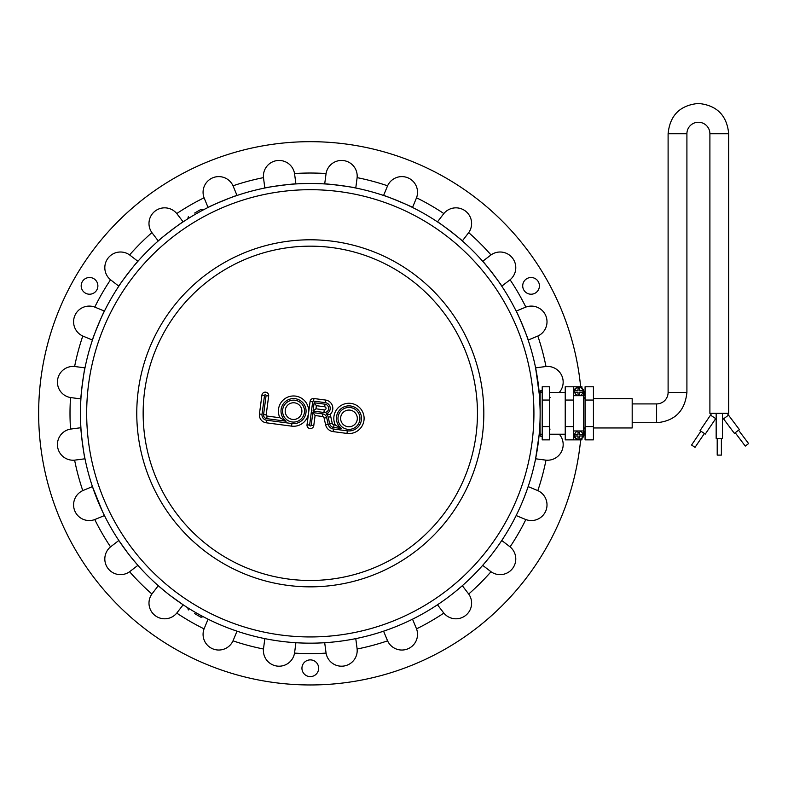 <?xml version="1.0" encoding="UTF-8"?>
<svg xmlns="http://www.w3.org/2000/svg" width="788" height="788" viewBox="0 0 788 788"><rect width="100%" height="100%" fill="white"/><g stroke="black" fill="none" stroke-linecap="round" stroke-linejoin="round"><path stroke-width="1.18" d="M565.223 392.424L565.223 434.218L549.551 434.218L549.551 392.424L565.223 392.424M542.213 400.058L549.522 400.058L549.522 386.78L542.213 386.78L542.213 439.862L549.522 439.862L549.522 426.594L542.213 426.594M549.522 400.058L549.522 426.594M541.169 434.218A1.044 1.044 0 0 1 542.075 435.784A1.044 1.044 0 0 1 540.263 435.784A1.044 1.044 0 0 1 541.169 434.218M581.938 388.248L581.938 386.78L573.575 386.78L573.575 439.862L581.938 439.862L581.938 438.394M573.575 386.78L565.223 386.78L565.223 400.058L573.575 400.058M573.575 439.862L565.223 439.862L565.223 400.058M565.223 426.594L573.575 426.594M585.07 400.058L585.07 386.78L593.433 386.78L593.433 439.862L585.07 439.862L585.07 400.058L593.433 400.058M585.07 426.594L593.433 426.594M583.593 390.336L583.593 436.306M584.026 428.997L584.026 427.953L585.07 427.953M585.07 398.698L584.026 398.698L584.026 397.654M578.018 390.661L578.018 388.573L579.584 388.573L579.584 390.661L582.903 390.661A4.176 4.176 0 0 0 574.698 390.661L578.018 390.661M582.903 392.227L579.584 392.227L579.584 394.315L578.018 394.315L578.018 392.227L574.698 392.227A4.176 4.176 0 0 0 582.982 391.449A4.176 4.176 0 0 0 582.903 390.661M574.698 390.661A4.176 4.176 0 0 0 574.698 392.227M573.575 430.957L584.026 430.957L584.026 434.218A5.22 5.22 0 0 1 578.806 439.438A5.22 5.22 0 0 1 573.575 434.218M573.575 392.424A5.22 5.22 0 0 1 578.806 387.204A5.22 5.22 0 0 1 584.026 392.424L584.026 395.684L573.575 395.684M578.018 435.981L578.018 438.079L579.584 438.079L579.584 435.981L582.903 435.981A4.176 4.176 0 0 1 574.698 435.981L578.018 435.981M582.903 434.415L579.584 434.415L579.584 432.326L578.018 432.326L578.018 434.415L574.698 434.415A4.176 4.176 0 0 1 582.982 435.203A4.176 4.176 0 0 1 582.903 435.981M574.698 435.981A4.176 4.176 0 0 1 574.698 434.415M728.703 413.326L709.899 413.326L709.899 133.743L728.703 133.743L728.703 413.326M632.183 422.723L656.611 422.723L656.611 403.919A11.495 11.495 0 0 0 668.106 392.424L668.106 133.743C669.899 115.343 680.005 105.237 698.404 103.445C716.804 105.237 726.9 115.343 728.703 133.743M668.106 133.743L686.909 133.743A11.495 11.495 0 0 1 698.404 122.248A11.495 11.495 0 0 1 709.899 133.743M593.433 398.698L632.183 398.698L632.183 427.953L593.433 427.953M704.393 433.508L695.026 447.357L691.568 445.023L700.926 431.174M710.52 415.118L700.059 430.583L705.26 434.099L715.711 418.625L710.52 415.118A14.627 14.627 0 0 0 711.554 413.326M722.429 413.326L722.429 438.394L716.164 438.394L716.164 413.326M721.384 438.394L721.384 455.109L717.208 455.109L717.208 438.394M738.553 430.218L748.6 443.575L745.261 446.087L735.214 432.73M722.429 417.344L734.377 433.361L739.38 429.588L728.506 415.138A14.627 14.627 0 0 1 727.344 413.326M194.666 613.606L200.999 617.27L194.666 613.606M199.108 614.482L202.999 616.728L200.999 617.27M188.332 609.951L187.8 607.952L191.691 610.198M194.666 213.036L200.999 209.381L194.666 213.036M199.108 212.159L202.999 209.913L200.999 209.381M188.332 216.69L187.8 218.69L191.691 216.444M95.259 307.29L94.767 307.093A240.291 240.291 0 0 1 110.537 279.779L110.95 280.114L110.537 279.779A15.671 15.671 0 0 1 108.055 258.139A15.671 15.671 0 0 1 129.596 254.928L137.91 261.291C138.038 260.168 117.786 286.576 118.83 286.162A229.85 229.85 0 0 0 113.423 294.712L113.019 295.392A229.85 229.85 0 0 0 112.812 295.727L112.704 295.904A229.85 229.85 0 0 0 112.526 296.209L112.418 296.396A229.85 229.85 0 0 0 112.113 296.909L112.034 297.037A229.85 229.85 0 0 0 111.689 297.628L111.63 297.746A229.85 229.85 0 0 0 111.275 298.347L111.246 298.396C114.043 293.638 114.043 293.638 111.246 298.396A229.85 229.85 0 0 0 104.44 311.093C104.272 309.979 91.536 340.721 92.442 340.052L82.779 336.033A15.671 15.671 0 0 1 74.781 315.771A15.671 15.671 0 0 1 94.767 307.093L104.44 311.093M559.283 434.218A15.671 15.671 0 0 1 545.986 460.153A240.291 240.291 0 0 1 537.83 490.619L537.337 490.402L537.83 490.619A15.671 15.671 0 0 1 545.818 510.88A15.671 15.671 0 0 1 525.842 519.558A240.291 240.291 0 0 1 510.072 546.872L509.649 546.537L510.072 546.872A15.671 15.671 0 0 1 512.545 568.512A15.671 15.671 0 0 1 491.003 571.724A240.291 240.291 0 0 1 468.693 594.024L468.377 593.591L468.693 594.024A15.671 15.671 0 0 1 465.481 615.566A15.671 15.671 0 0 1 443.841 613.094L437.468 604.79L439.684 603.303M441.27 602.209L443.181 600.86M445.417 599.264L447.82 597.491M454.932 591.955L462.329 585.711L468.693 594.024M491.003 571.724L482.689 565.351L484.443 563.341M485.694 561.874L487.191 560.081M492.648 553.245L496.243 548.438M497.839 546.202L501.769 540.489L510.072 546.872M525.34 519.361L516.16 515.559L517.332 513.155M518.159 511.422L520.287 506.792M523.784 498.489L526.64 490.944M527.29 489.121L528.157 486.6L537.83 490.619M545.454 460.094L535.604 458.793A229.85 229.85 0 0 1 528.157 486.6M535.604 458.793L539.15 434.74L539.839 425.274M539.455 395.546L535.604 367.858L545.986 366.499A15.671 15.671 0 0 1 559.283 392.424M528.157 340.052C529.063 340.721 516.327 309.979 516.16 311.093L525.842 307.093A15.671 15.671 0 0 1 545.818 315.771A15.671 15.671 0 0 1 537.83 336.033L528.157 340.052M501.769 286.162C502.813 286.576 482.561 260.168 482.689 261.291L491.003 254.928A15.671 15.671 0 0 1 512.545 258.139A15.671 15.671 0 0 1 510.072 279.779L501.769 286.162M462.329 240.941C463.452 241.069 437.054 220.807 437.468 221.861L443.841 213.558A15.671 15.671 0 0 1 465.481 211.076A15.671 15.671 0 0 1 468.693 232.627L462.329 240.941M412.528 207.461C413.651 207.293 382.909 194.557 383.579 195.473L387.588 185.801A15.671 15.671 0 0 1 407.859 177.802A15.671 15.671 0 0 1 416.527 197.788L412.528 207.461M355.772 188.017C356.806 187.564 323.809 183.22 324.695 183.929L326.074 173.547A15.671 15.671 0 0 1 343.578 160.585A15.671 15.671 0 0 1 357.122 177.635L355.772 188.017M129.596 254.928A240.291 240.291 0 0 1 151.907 232.627L152.222 233.051L151.907 232.627A15.671 15.671 0 0 1 155.118 211.076A15.671 15.671 0 0 1 176.758 213.558A240.291 240.291 0 0 1 204.072 197.788L204.269 198.281L204.072 197.788A15.671 15.671 0 0 1 212.75 177.802A15.671 15.671 0 0 1 233.012 185.801A240.291 240.291 0 0 1 263.478 177.635L263.537 178.167L263.478 177.635A15.671 15.671 0 0 1 277.021 160.585A15.671 15.671 0 0 1 294.535 173.547L295.904 183.929A229.85 229.85 0 0 1 324.695 183.929M295.904 183.929C296.79 183.22 263.793 187.564 264.827 188.017L263.478 177.635M233.012 185.801L237.021 195.473C237.69 194.557 206.948 207.293 208.071 207.461L204.072 197.788M177.083 213.972L183.141 221.861C183.545 220.807 157.147 241.069 158.27 240.941L151.907 232.627M84.996 367.858C84.543 366.824 80.199 399.811 80.908 398.925L70.526 397.556A15.671 15.671 0 0 1 57.563 380.052A15.671 15.671 0 0 1 74.614 366.499L84.996 367.858M230.48 628.863L237.021 631.178L233.012 640.851A15.671 15.671 0 0 1 212.75 648.839A15.671 15.671 0 0 1 204.072 628.863A240.291 240.291 0 0 1 176.758 613.094L177.083 612.67L176.758 613.094A15.671 15.671 0 0 1 155.118 615.566A15.671 15.671 0 0 1 151.907 594.024A240.291 240.291 0 0 1 129.596 571.724L130.03 571.399L129.596 571.724A15.671 15.671 0 0 1 108.055 568.512A15.671 15.671 0 0 1 110.537 546.872A240.291 240.291 0 0 1 94.767 519.558L95.259 519.361L94.767 519.558A15.671 15.671 0 0 1 74.781 510.88A15.671 15.671 0 0 1 82.779 490.619A240.291 240.291 0 0 1 74.614 460.153L75.146 460.094L74.614 460.153A15.671 15.671 0 0 1 57.563 446.599A15.671 15.671 0 0 1 70.526 429.096L80.908 427.717A229.85 229.85 0 0 1 80.908 398.925M80.908 427.717C80.199 426.83 84.543 459.828 84.996 458.793L74.614 460.153M83.262 490.402L92.442 486.6A229.85 229.85 0 0 1 84.996 458.793M92.442 486.6L102.44 511.422M103.267 513.155L104.44 515.559L94.767 519.558M110.537 546.872L118.83 540.489L127.952 553.245M131.665 557.953L137.91 565.351L129.596 571.724M152.222 593.591L158.27 585.711A229.85 229.85 0 0 1 137.91 565.351M158.27 585.711L165.667 591.955M170.375 595.669A229.85 229.85 0 0 1 127.952 273.397A229.85 229.85 0 0 1 450.224 230.973A229.85 229.85 0 0 1 492.648 553.245A229.85 229.85 0 0 1 170.375 595.669L183.141 604.79L177.083 612.67M204.072 628.863L208.071 619.181L210.465 620.353M212.208 621.19L214.326 622.175M216.828 623.308L222.344 625.672M443.841 613.094A240.291 240.291 0 0 1 416.527 628.863L416.34 628.361L416.527 628.863A15.671 15.671 0 0 1 407.859 648.839A15.671 15.671 0 0 1 387.588 640.851L387.381 640.358L387.588 640.851A240.291 240.291 0 0 1 357.122 649.007L357.062 648.485L357.122 649.007A15.671 15.671 0 0 1 343.578 666.067A15.671 15.671 0 0 1 326.074 653.104A240.291 240.291 0 0 1 294.535 653.104L294.614 652.572L294.535 653.104A15.671 15.671 0 0 1 277.021 666.067A15.671 15.671 0 0 1 263.478 649.007L264.827 638.625L267.457 639.137M269.348 639.492L271.653 639.895M288.989 642.181L291.324 642.387M293.244 642.535L295.904 642.722L294.614 652.572M325.996 652.572L324.695 642.722L327.355 642.535M329.276 642.387L331.61 642.181M348.946 639.895L351.251 639.492M353.142 639.137L355.772 638.625L357.062 648.485M387.381 640.358L383.579 631.178L386.1 630.311M387.923 629.671L392.69 627.898M406.273 622.175L408.391 621.19M410.134 620.353L412.528 619.181L416.34 628.361M509.353 298.396C506.556 293.638 506.556 293.638 509.353 298.396L509.353 298.396M539.997 421.521L540.125 435.262M540.125 391.38L540.125 391.38C541.08 390.139 541.78 390.139 542.213 391.38L541.169 392.424L540.125 391.38L540.125 409.996L539.652 398.176M535.249 293.097A8.363 8.363 0 0 1 522.71 285.867A8.363 8.363 0 0 1 535.249 278.627A8.363 8.363 0 0 1 535.249 293.097M93.713 278.627A8.363 8.363 0 0 1 93.713 293.097A8.363 8.363 0 0 1 81.174 285.867A8.363 8.363 0 0 1 93.713 278.627M82.779 336.033L83.262 336.249L82.779 336.033A240.291 240.291 0 0 0 74.614 366.499M71.048 429.017L70.526 429.096A240.291 240.291 0 0 1 70.526 397.556L71.048 397.635L70.526 397.556M549.551 397.635L550.073 397.556M545.986 366.499L545.454 366.558L545.986 366.499A240.291 240.291 0 0 0 537.83 336.033L537.337 336.249M491.003 254.928L490.569 255.243L491.003 254.928A240.291 240.291 0 0 0 468.693 232.627L468.377 233.051M387.588 185.801L387.381 186.283L387.588 185.801A240.291 240.291 0 0 0 357.122 177.635L357.062 178.167M294.614 174.079L294.535 173.547A240.291 240.291 0 0 1 326.074 173.547L325.996 174.079L326.074 173.547M443.841 213.558L443.516 213.972L443.841 213.558A240.291 240.291 0 0 0 416.527 197.788M525.842 307.093L525.34 307.29L525.842 307.093A240.291 240.291 0 0 0 510.072 279.779M550.073 429.096L549.551 429.017L550.073 429.096M110.537 279.779L118.83 286.162M580.638 439.862A271.633 271.633 0 0 1 144.933 628.824A271.633 271.633 0 0 1 178.383 175.862A271.633 271.633 0 0 1 580.638 386.78M301.942 668.244A8.363 8.363 0 0 1 314.481 661.004A8.363 8.363 0 0 1 314.481 675.483A8.363 8.363 0 0 1 301.942 668.244M233.012 640.851L233.218 640.358L233.012 640.851A240.291 240.291 0 0 0 263.478 649.007M357.25 419.502A8.363 8.363 0 0 1 343.873 425.047A8.363 8.363 0 0 1 345.765 410.696A8.363 8.363 0 0 1 357.25 419.502M301.834 412.213A8.363 8.363 0 0 1 288.457 417.748A8.363 8.363 0 0 1 290.348 403.397A8.363 8.363 0 0 1 301.834 412.213M324.262 409.888L315.978 408.805L316.382 405.692L324.676 406.785A1.566 1.566 0 0 1 326.025 408.539A1.566 1.566 0 0 1 324.262 409.888L323.927 412.479A4.176 4.176 0 0 0 328.616 408.883A4.176 4.176 0 0 0 325.011 404.195L314.136 402.766L316.382 405.692M315.978 408.805L313.043 411.05L323.927 412.479M312.846 412.607L311.171 425.293A0.788 0.788 0 0 1 310.295 425.963A0.788 0.788 0 0 1 309.615 425.087L312.688 401.781A0.788 0.788 0 0 1 313.565 401.112L325.217 402.638A5.743 5.743 0 0 1 326.193 413.818A6.265 6.265 0 0 1 328.212 417.207L329.67 423.816A4.698 4.698 0 0 0 333.649 427.46L341.509 428.495A12.539 12.539 0 0 1 342.091 407.918A12.539 12.539 0 0 1 361.18 415.621A12.539 12.539 0 0 1 347.321 430.839L333.442 429.017A6.265 6.265 0 0 1 328.143 424.161L326.675 417.541A4.698 4.698 0 0 0 322.706 413.907L312.846 412.607L315.092 415.532L322.361 416.488A2.088 2.088 0 0 1 324.124 418.113L325.592 424.722A8.885 8.885 0 0 0 333.107 431.607L346.986 433.43A15.149 15.149 0 0 0 364.076 417.443A15.149 15.149 0 0 0 345.085 403.771A15.149 15.149 0 0 0 335.343 425.047L333.994 424.87A2.088 2.088 0 0 1 332.221 423.255L330.763 416.645A8.885 8.885 0 0 0 330.024 414.577A8.363 8.363 0 0 0 325.562 400.048L313.91 398.521A3.398 3.398 0 0 0 310.098 401.437L307.024 424.752A3.398 3.398 0 0 0 309.95 428.554A3.398 3.398 0 0 0 313.762 425.638L315.092 415.532M326.193 413.818L330.024 414.577M341.509 428.495L335.343 425.047M268.669 395.99A3.398 3.398 0 0 0 265.743 392.178A3.398 3.398 0 0 0 261.931 395.103L259.439 414.005A7.841 7.841 0 0 0 266.186 422.792L291.57 426.141A15.149 15.149 0 0 0 308.561 413.099A15.149 15.149 0 0 0 291.107 396.167A15.149 15.149 0 0 0 279.927 417.758L267.073 416.064A1.044 1.044 0 0 1 266.177 414.892L268.669 395.99L266.078 395.645L263.586 414.547A3.654 3.654 0 0 0 266.738 418.655L286.093 421.206L279.927 417.758M686.909 133.743L686.909 392.424L668.106 392.424M723.502 418.901L728.506 415.138M132.886 277.189A223.625 223.625 0 0 1 446.432 235.907A223.625 223.625 0 0 1 487.713 549.463A223.625 223.625 0 0 1 174.168 590.734A223.625 223.625 0 0 1 132.886 277.189M204.663 550.989A173.527 173.527 0 0 1 172.631 307.684A173.527 173.527 0 0 1 415.936 275.652A173.527 173.527 0 0 1 447.968 518.957A173.527 173.527 0 0 1 204.663 550.989M177.684 311.565A167.164 167.164 0 0 1 464.733 349.35A167.164 167.164 0 0 1 288.477 579.052A167.164 167.164 0 0 1 177.684 311.565M324.676 406.785L325.011 404.195M314.136 402.766L313.043 411.05M359.84 419.846A10.973 10.973 0 0 0 344.76 408.282A10.973 10.973 0 0 0 342.278 427.116A10.973 10.973 0 0 0 359.84 419.846M322.361 416.488L322.706 413.907M309.615 425.087L307.024 424.752M313.762 425.638L311.171 425.293M312.688 401.781L310.098 401.437M313.565 401.112L313.91 398.521M324.124 418.113L326.675 417.541M325.217 402.638L325.562 400.048M325.592 424.722L328.143 424.161M333.107 431.607L333.442 429.017M328.212 417.207L330.763 416.645M346.986 433.43L347.321 430.839M329.67 423.816L332.221 423.255M333.649 427.46L333.994 424.87M304.414 412.548A10.973 10.973 0 0 0 289.344 400.984A10.973 10.973 0 0 0 286.862 419.817A10.973 10.973 0 0 0 304.414 412.548M286.093 421.206A12.539 12.539 0 0 1 286.674 400.629A12.539 12.539 0 0 1 305.764 408.332A12.539 12.539 0 0 1 291.905 423.55L266.531 420.201A5.22 5.22 0 0 1 262.03 414.34L264.522 395.438A0.788 0.788 0 0 1 265.398 394.768A0.788 0.788 0 0 1 266.078 395.645M261.931 395.103L264.522 395.438M259.439 414.005L262.03 414.34M263.586 414.547L266.177 414.892M266.186 422.792L266.531 420.201M266.738 418.655L267.073 416.064M291.57 426.141L291.905 423.55M540.125 392.424L539.199 392.424M540.125 434.218L539.199 434.218M656.611 422.723C674.843 421.097 684.949 411.001 686.909 392.424M656.611 403.919L632.183 403.919M716.164 417.926L715.711 418.625"/></g></svg>
